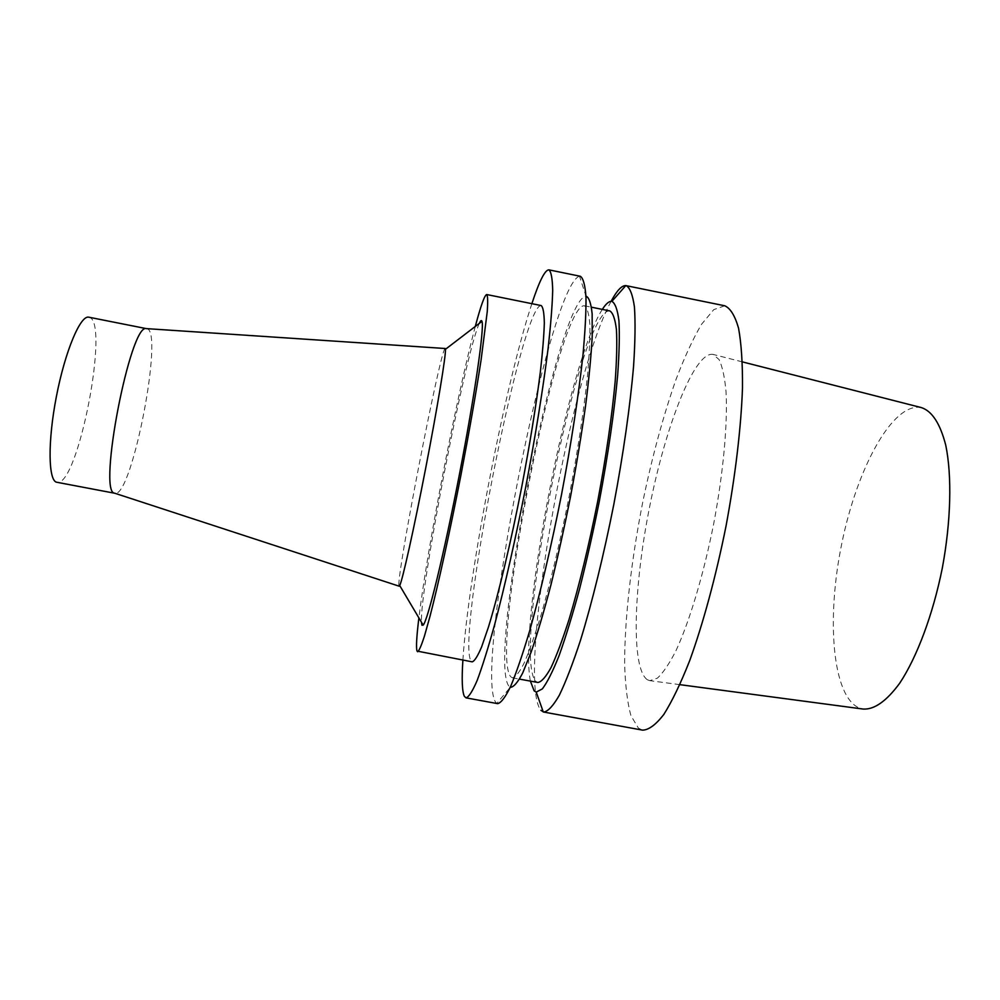 <?xml version="1.0" encoding="UTF-8"?>
<svg xmlns="http://www.w3.org/2000/svg" width="1000" height="1000" viewBox="0 0 1000 1000"><rect width="100%" height="100%" fill="white"/><g stroke="black" fill="none" stroke-linecap="round" stroke-linejoin="round"><path stroke-width="0.75" stroke-dasharray="5 3.75" d="M724.775 305.788L713.775 309.625L701.513 324.325C692.975 338.85 684.475 357.238 676.012 379.462C663.4 415.5 652.438 455.737 643.138 500.163C631.525 558.65 624.65 617.55 624.625 663.288C625.212 684.862 627.312 702.325 630.925 715.688L638.45 728.188L642.65 730.15M647.45 679.788L649.825 680.662L657.4 678.15C663.125 672.875 669.312 663.713 675.975 650.675C689.5 621.587 703.625 574.587 713.688 523.775C723.312 472.863 727.738 423.988 726.05 391.95C724.737 377.375 722.412 366.562 719.062 359.538L712.975 354.375C694.525 351.337 665.9 425.012 649.85 505.688C633.575 586.287 630.763 668.9 647.45 679.788M611.125 301.312C569.288 377.188 515.837 679.912 540.913 710.35M602.337 309.4C568.675 360.825 518.35 620.85 530.388 681.112M609.8 310.912C579.388 306.762 510.175 656.112 535.95 681.425L537.875 682.487M510.788 676.787L512.45 677.812C515.612 677.175 519.575 672.138 524.338 662.663C529.513 650.6 535.188 634.388 541.375 614.025C551.087 579.925 560.388 540.525 569.275 495.812C577.712 451.025 583.787 411 587.487 375.737C589.35 354.538 590.138 337.388 589.837 324.263C588.95 313.7 587.15 307.538 584.45 305.775C557.888 302.413 488.8 652.138 510.788 676.787M580.388 276.288L579.5 276.262L586 296.163C557.263 299.075 486.562 658.75 508.988 686.263L510.3 687.288L496.838 703.337L497.675 703.65M579.5 276.262C549.325 283.825 473.75 668.763 495.538 702.05L496.838 703.337M531.875 303.675C505.138 384.263 468.15 575.388 462.887 660.125M541.175 305.562C521.888 303.087 455.712 639.987 471.1 661.05L472.212 661.85M475.288 326.463C457.075 394.338 427.312 548.1 418.888 617.875M479.312 323.375C465.637 352.025 419.475 590.562 421.475 622.238M445.1 348.488C440.375 349.038 395.438 580.9 399.038 586.087L399.1 586.175M146.8 328.65L146.8 328.65C164.175 330.087 132.125 496.775 115.162 493.312L114.938 493.275M88.837 317.2C110.288 319.438 78.2 486.562 57.162 482.325L56.887 482.275M921.425 407.612C892.788 401.725 857.087 468.05 841.85 543.237C826.237 618.337 832.1 696.5 859.312 708.025L863.088 709.05M512.45 677.812L519.513 679.112M584.45 305.775L591.5 307.2M742.375 361.887L712.975 354.375M679.9 684.663L649.825 680.662"/><path stroke-width="1.5" d="M540.913 710.35L543.7 712.062L642.65 730.15C648.812 729.925 655.85 724.725 663.775 714.513C672.087 701.338 680.738 683.337 689.737 660.525C703.2 623.275 715.962 576.237 726.012 526.15C735.375 475.938 741.087 427.537 742.487 387.95C742.663 363.438 741.35 343.512 738.55 328.175C735 315.75 730.413 308.288 724.775 305.788L625.8 285.587C621.675 285.45 616.788 290.688 611.125 301.312M543.7 712.062C547.987 711.488 553.175 705.913 559.288 695.312C565.85 681.737 572.938 663.35 580.538 640.15C592.137 602.337 603.825 554.812 613.812 504.438C623.35 453.975 630.225 405.525 633.575 366.112C635.175 341.763 635.462 322.05 634.438 307.013C632.725 294.9 629.987 287.775 626.225 285.65M530.388 681.112L534.163 690.888L536.25 692.125L542.337 688.9C547.225 682.463 552.812 671.363 559.1 655.588C565.688 637.2 572.487 615.05 579.525 589.113C586.512 561.5 593.088 532.337 599.25 501.625C608.125 454.375 614.263 412.175 617.675 375C619.275 352.663 619.7 334.6 618.938 320.8C617.537 309.7 615.188 303.225 611.888 301.363C609.175 300.975 605.988 303.663 602.337 309.4M519.513 679.112L537.875 682.487C541.462 681.95 545.85 676.988 551.025 667.6C556.6 655.625 562.638 639.5 569.125 619.225C579.275 585.262 588.8 545.962 597.7 501.325C606.1 456.587 611.925 416.575 615.188 381.262C616.725 360.037 617.15 342.825 616.438 329.637C615.138 319 612.925 312.762 609.8 310.912L591.5 307.2M510.3 687.288C513.525 687.35 517.638 682.613 522.638 673.112L531.125 652.125C537.413 633.7 544 611.337 550.9 585.037C557.8 557 564.388 527.35 570.625 496.087C576.5 464.75 581.462 434.775 585.513 406.188C588.925 379.212 591.15 356.012 592.2 336.562L592.15 313.938C591.062 303.25 589.012 297.325 586 296.163M462.887 660.125C461.625 679.525 462.125 691.6 464.375 696.363L466.05 697.862L497.675 703.65C501.075 702.913 505.4 697.163 510.662 686.375C516.4 672.613 522.75 654.038 529.712 630.662C540.413 592.587 551.613 544.85 561.575 494.325C571.175 443.738 578.6 395.275 582.875 355.95C585.138 331.662 586.175 312.062 585.988 297.15C585.138 285.188 583.263 278.238 580.388 276.288L548.888 269.85C544.938 269.887 539.275 281.163 531.875 303.675M466.05 697.862C468.85 697.025 472.575 691.15 477.25 680.238C482.413 666.338 488.263 647.638 494.775 624.138C504.875 585.887 515.725 537.987 525.662 487.375C535.325 436.712 543.125 388.237 548.038 348.963C550.763 324.738 552.312 305.2 552.7 290.387C552.438 278.525 551.175 271.675 548.888 269.85M418.888 617.875C416.6 636.538 415.975 647.6 417.013 651.062L472.212 661.85C474.562 661.125 477.7 656.137 481.613 646.925L488.4 627.225C498.4 594.663 510.863 542.513 521.788 486.625C529.913 443.812 536.1 405.588 540.35 371.962C542.65 351.737 543.962 335.4 544.325 322.925C544.125 312.913 543.075 307.113 541.175 305.562L486.75 294.538C484.688 294.862 480.863 305.5 475.288 326.463M417.612 651.775C419.062 650.875 421.325 645.713 424.387 636.312L429.988 616.337C438.525 583.4 450.062 530.913 460.975 474.862C469.188 431.925 475.887 393.688 481.062 360.138L487.275 311.413C487.938 301.55 487.762 295.925 486.75 294.538M421.475 622.238L421.962 625.225L423.175 625.125C427.738 620.562 443.963 554.375 459.4 474.55C474.862 394.738 484.5 327.275 481.975 321.337C481.488 319.862 480.6 320.538 479.312 323.375M399.1 586.175L399.712 585.538C402.45 580.35 413.988 528.675 425.712 468.038C437.463 407.4 446.037 355.15 445.438 349.312L445.1 348.488M114.875 493.263L114.45 493.125C97.65 492.225 130.363 323.175 146.287 328.612L88.837 317.2C80.487 314.837 65.113 351.175 56.388 396.55C47.562 441.912 48.25 481.35 56.887 482.275L114.887 493.275M679.9 684.663L863.088 709.05C874.312 709.775 886.525 701.15 899.737 683.162C917 657.125 932.962 614.55 942.325 568.025C951 521.362 952.062 475.913 945.775 445.312C940.225 423.688 932.113 411.125 921.425 407.612L742.375 361.887M536.25 692.125L543.275 711.963M611.888 301.363L625.8 285.587M399.712 585.538L423.175 625.125M445.438 349.312L481.975 321.337M114.45 493.125L399.212 586.213M146.287 328.612L445.225 348.5"/></g></svg>
